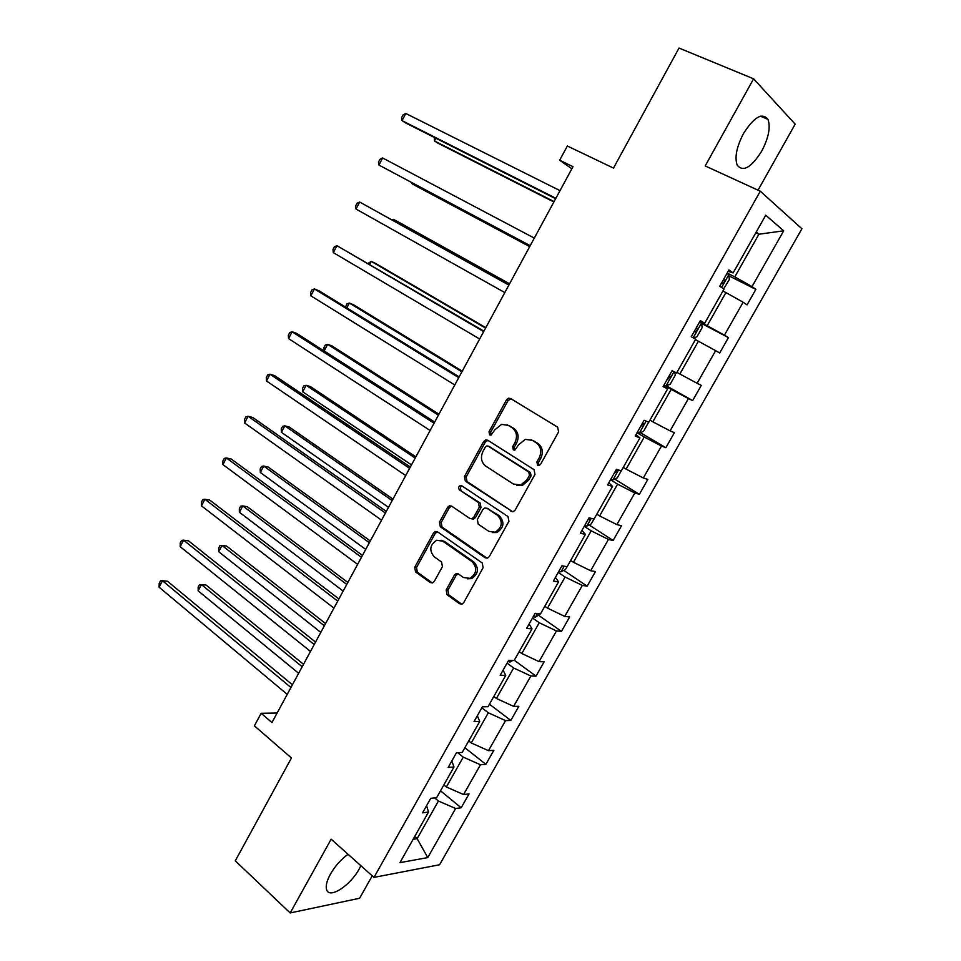 <?xml version="1.0" encoding="UTF-8"?>
<svg xmlns="http://www.w3.org/2000/svg" width="961" height="961" viewBox="0 0 961 961"><rect width="100%" height="100%" fill="white"/><g stroke="black" fill="none" stroke-linecap="round" stroke-linejoin="round"><path stroke-width="1.44" d="M537.571 465.244L539.181 465.46L540.599 464.283L558.605 431.873L557.632 427.189L510.615 398.527L508.621 398.226L506.423 399.968L489.029 431.717L489.642 434.913L491.095 435.129L494.807 429.843L501.57 424.378L508.201 425.363L512.045 427.753C516.718 431.441 517.691 436.366 514.976 442.528L512.693 446.661L513.342 449.904L514.868 450.12L518.592 444.799L525.271 439.357L532.262 440.342L536.19 442.793C540.971 446.565 541.98 451.55 539.217 457.772L536.899 461.953L537.571 465.244M348.062 854.281C341.035 859.35 335.161 865.957 330.452 874.09C326.824 880.769 325.539 885.934 326.596 889.598C329.106 899.4 350.309 885.682 359.246 868.888L360.88 865.705M761.653 151.237C768.608 137.928 770.722 127.308 767.995 119.392C762.241 112.233 754.085 116.942 743.502 133.507C736.594 146.877 734.492 157.424 737.195 165.148C743.045 172.319 751.19 167.682 761.653 151.237M758.037 190.158L795.167 124.161L753.604 78.814L679.019 48.05L613.49 168.079L567.338 146.012L559.674 160.211L571.843 168.8M753.604 78.814L705.194 165.941L760.295 191.203L373.985 877.393L331.149 839.193L290.174 912.95L359.606 898.259L372.231 875.831M290.174 912.95L235.289 860.84L291.435 757.989L254.389 725.831L261.152 713.29L271.963 722.552L572.984 166.685L559.674 160.211M446.18 589.97L447.033 594.679L459.574 603.76L462.097 604.085L463.719 602.619L483.119 567.711L482.23 562.966L437.507 531.841L435.273 531.517L433.483 533.067L414.732 567.29L415.536 571.903L430.252 582.546L432.618 582.883L434.288 581.393L442.408 566.666L441.567 562.005L434.18 556.767C428.978 550.365 429.819 544.875 436.702 540.274L442.757 541.163L472.151 561.704C477.509 568.023 476.788 573.573 469.989 578.354L463.406 577.489L458.481 573.993L456.055 573.669L454.361 575.171L446.18 589.97L447.934 590.186L448.775 594.883L461.736 604.193M510.916 511.312L513.306 511.624L515.18 510.015L534.989 474.374L534.04 469.665L487.756 440.234L485.665 439.922L483.611 441.604L464.475 476.524L465.328 481.113L512.669 511.757M508.922 521.282L489.317 556.563L487.575 558.089L485.113 557.776L440.306 526.736L439.477 522.135L447.562 507.372L449.424 505.786L451.622 506.111L469.701 518.387L471.995 518.7L473.833 517.126L479.311 507.192L478.434 502.543L459.502 489.894C458.097 488.2 458.349 486.746 460.247 485.545L461.76 485.773L507.997 516.562L508.922 521.282M426.588 805.678L428.522 812.057L422.552 812.838L430.732 798.339L436.654 797.654L453.988 766.974L448.162 767.455L456.427 752.811L462.217 752.427L479.731 721.423L474.049 721.591L482.398 706.791L488.032 706.719L505.738 675.391L500.2 675.259L508.645 660.303L514.135 660.531L532.022 628.878L526.628 628.422L535.157 613.31L540.502 613.875L558.569 581.873L553.344 581.093L561.957 565.825L567.146 566.714L585.405 534.376L580.336 533.259L589.045 517.823L594.066 519.048L612.529 486.374L607.616 484.921L616.421 469.316L621.287 470.878L639.942 437.856L635.197 436.054L644.098 420.281L648.795 422.191L667.655 388.809L663.078 386.658L672.075 370.706L676.604 372.976L695.668 339.233L691.259 336.722L700.353 320.602L704.713 323.232L723.981 289.129L719.753 286.234L728.955 269.933L733.123 272.948L765.737 215.216L783.695 230.82L752.019 286.582L755.875 289.369L747.045 304.889L743.141 302.222L724.426 335.185L728.438 337.623L719.705 352.987L715.633 350.657L697.109 383.283L701.29 385.385L692.653 400.581L688.412 398.587L670.081 430.876L674.418 432.642L665.865 447.694L661.48 446.024L643.329 477.977L647.834 479.419L639.365 494.314L634.825 492.969L616.866 524.598L621.515 525.727L613.13 540.466L608.433 539.433L590.655 570.738L595.46 571.555L587.159 586.15L582.318 585.429L564.72 616.409L569.669 616.926L561.452 631.365L556.467 630.945L539.049 661.612L544.142 661.829L536.01 676.136L530.88 676.003L513.63 706.371L518.856 706.299L510.82 720.45L505.546 720.618L488.476 750.673L493.834 750.313L485.87 764.331L480.464 764.776L463.562 794.531L469.064 793.894L461.172 807.781L455.634 808.501L427.765 857.584L399.932 862.654L428.522 812.057M760.295 191.203L801.906 228.778L439.585 864.744L373.985 877.393M457.724 752.727L463.25 757.124L446.36 786.999L443.838 784.945M446.36 786.999L463.562 794.531M463.25 757.124L480.464 764.776M451.826 760.968L453.988 766.974M481.833 707.813L488.32 712.774L471.262 742.961L468.704 740.943M471.262 742.961L488.476 750.673M488.32 712.774L505.546 720.618M477.317 715.789L479.731 721.423M507.048 663.126L513.654 667.991L496.417 698.467L493.81 696.509M496.417 698.467L513.63 706.371M513.654 667.991L530.88 676.003M503.083 670.153L505.738 675.391M532.514 617.995L539.241 622.74L521.823 653.528L519.168 651.606M521.823 653.528L539.049 661.612M539.241 622.74L556.467 630.945M529.115 624.037L532.022 628.878M558.245 572.396L565.08 577.02L547.494 608.133L544.803 606.259M547.494 608.133L564.72 616.409M565.08 577.02L582.318 585.429M555.41 577.429L558.569 581.873M584.24 526.34L591.195 530.832L573.429 562.269L570.69 560.443M573.429 562.269L590.655 570.738M591.195 530.832L608.433 539.433M581.982 530.352L585.405 534.376M610.511 479.791L617.587 484.176L599.628 515.937L596.841 514.159M599.628 515.937L616.866 524.598M617.587 484.176L634.825 492.969M608.842 482.758L612.529 486.374M637.047 432.774L644.242 437.027L626.104 469.112L623.257 467.382M626.104 469.112L643.329 477.977M644.242 437.027L661.48 446.024M635.978 434.672L639.942 437.856M663.859 385.265L671.186 389.385L652.843 421.807L649.96 420.125M652.843 421.807L670.081 430.876M671.186 389.385L688.412 398.587M663.414 386.07L667.655 388.809M695.428 339.653L698.407 341.239L679.871 374.009L676.94 372.375M679.871 374.009L697.109 383.283M698.407 341.239L715.633 350.657M722.888 291.051L725.915 292.588L707.188 325.707L699.704 321.755M707.188 325.707L724.426 335.185M725.915 292.588L743.141 302.222M700.076 321.082L704.713 323.232M755.827 232.754L758.914 234.22L734.793 276.888L727.177 273.08M734.793 276.888L752.019 286.582M783.695 230.82L758.914 234.22L756.247 232.021M277.128 713.014L261.152 713.29M413.122 839.301L417.146 838.665L438.432 801.03L434.636 797.894M414.684 836.55L417.146 838.665L427.765 857.584M728.198 271.266L733.123 272.948M438.432 801.03L455.634 808.501M728.906 275.867L755.875 289.369M701.53 323.437L728.438 337.623M666.381 385.805L692.653 400.581M640.41 432.678L665.865 447.694M614.644 479.058L639.365 494.314M589.093 524.958L613.13 540.466M563.759 570.39L587.159 586.15M538.653 615.352L561.452 631.365M514.291 660.255L536.01 676.136M489.461 704.209L510.82 720.45M464.872 747.73L485.87 764.331M440.522 790.819L461.172 807.781M538.905 465.52L538.508 462.433L540.815 458.265C543.566 452.054 542.557 447.069 537.788 443.309L536.19 442.793M531.145 439.754L537.788 443.309M507.228 424.846L513.679 428.294C518.339 431.982 519.324 436.895 516.61 443.045L514.327 447.165L514.664 450.168M510.988 398.755L508.057 400.569L490.687 432.246L490.975 435.165M487.924 440.342L485.281 442.108L466.181 476.956L467.034 481.533L512.561 511.684M529.463 475.359L528.802 472.067L488.236 446.156L486.759 445.94L485.329 447.117L482.963 451.43C480.284 457.496 481.233 462.397 485.785 466.133L513.354 484.02L520.766 485.005L527.024 479.743L529.463 475.359L531.073 475.815L530.412 472.524L528.802 472.067M488.957 446.372L530.412 472.524M516.706 485.305L522.388 485.437L528.646 480.188L527.024 479.743M531.073 475.815L528.646 480.188M451.562 506.075L449.292 507.744L441.219 522.472L442.048 527.072L487.083 558.221M471.515 518.808L473.701 519.06L475.539 517.474L481.005 507.576L480.116 502.939L459.502 489.894M462.025 485.954L461.965 485.966C460.055 487.167 459.814 488.608 461.22 490.302M488.801 531.349L495.203 532.19C502.339 527.397 503.144 521.799 497.642 515.396L487.011 508.285L484.704 507.961L482.842 509.558L477.353 519.505L478.23 524.177L488.801 531.349M492.296 532.574L496.885 532.526C503.996 527.745 504.813 522.147 499.312 515.757L497.642 515.396M486.927 508.237L499.312 515.757M458.169 573.813L456.103 575.411L447.934 590.186M467.418 578.81L471.707 578.594C478.494 573.825 479.215 568.287 473.869 561.969L472.151 561.704M440.907 540.238L444.511 541.463L473.869 561.969M437.375 531.757L435.237 533.391L416.509 567.543L417.326 572.143L432.33 582.967M723.645 288.901L729.375 279.435L728.75 274.642L726.948 273.489M435.91 138.24L434.48 140.967L438.372 143.405L553.872 201.966M721.495 283.147L722.035 283.471C723.849 283.363 724.642 282.198 724.438 280.011L723.609 279.411M434.288 137.423L434.48 140.967L554.089 201.582M555.866 198.278L402.058 120.642L405.782 113.482L560.011 190.638M555.638 198.711L406.239 123.26L402.058 120.642L401.53 117.819L403.007 114.96L405.782 113.482M693.578 338.044L697.013 336.734L702.203 327.533L701.458 322.968L699.62 321.911M412.389 183.022L412.017 183.731L415.993 185.966L529.691 246.617M696.857 328.085L697.181 328.374C697.374 330.5 696.569 331.629 694.779 331.785L694.226 331.473M411.825 182.722L412.017 183.731L529.751 246.521M674.694 372.015L675.307 375.138L670.165 384.244L665.853 386.034L663.967 385.085M509.558 283.795L397.349 221.414L393.313 219.336L392.809 220.285M667.787 379.583L667.246 379.283L670.213 376.244L669.3 375.631M509.486 283.927L393.313 219.336L392.052 219.865M530.208 245.668L378.934 165.052L382.622 157.964L534.304 238.1M530.148 245.776L378.934 165.052L378.454 162.133L379.931 159.31L382.622 157.964M508.946 284.936L359.678 202.026L508.862 285.081M356.026 209.054L355.606 206.026L357.072 203.227L359.678 202.026L356.026 209.054L504.813 292.576M648.663 422.143L643.606 431.261L639.209 433.219L637.287 432.354M485.798 327.677L375.343 263.266L371.222 261.38L369.697 264.287M640.519 426.624L643.522 423.609M485.581 328.085L371.222 261.38L368.147 263.374M483.924 331.137L336.951 245.68L483.671 331.593M333.323 252.635L332.974 249.524L334.416 246.749L336.951 245.68L333.323 252.635L479.659 339.005M621.226 470.854L617.31 477.797L612.842 479.911L610.884 479.143M462.265 371.138L353.528 304.745L349.336 303.051L346.801 307.868M614.079 473.461L617.094 470.494M461.893 371.823L349.336 303.051L346.861 303.916L345.54 307.088M459.154 376.88L318.932 290.751L314.427 288.925L458.745 377.637M310.835 295.82L310.547 292.612L311.977 289.862L314.427 288.925L310.835 295.82L454.769 384.977M594.006 519.036L591.279 523.865L586.739 526.135L584.744 525.439M438.949 414.203L331.905 345.864L327.641 344.35L324.181 350.933L434.684 422.059M587.916 519.829L590.883 518.267M438.432 415.152L327.641 344.35L325.238 345.095L323.869 347.714L324.181 350.933M434.624 422.167L296.697 333.395L292.12 331.773L434.06 423.224M288.552 338.596L288.324 335.293L289.741 332.566L292.12 331.773L288.552 338.596L430.12 430.492M567.074 566.702L565.512 569.465L560.912 571.891L558.882 571.278M415.849 456.859L310.475 386.61L306.139 385.289L302.703 391.812L411.488 464.908M415.188 458.073L306.139 385.289L303.808 385.902L302.451 388.508L302.703 391.812M410.347 467.022L274.666 375.643L270.005 374.225L409.614 468.367M266.485 380.988L266.305 377.589L267.711 374.898L270.005 374.225L266.485 380.988L405.722 475.551M540.43 613.863L535.337 617.178L533.271 616.65M392.965 499.119L289.237 427.008L284.828 425.855L281.429 432.318L388.496 507.36M392.16 500.585L284.828 425.855L282.57 426.36L281.213 428.93L281.429 432.318M386.298 511.42L252.839 417.518L248.106 416.281L385.409 513.054M244.611 422.984L244.49 419.501L245.884 416.822L248.106 416.281L244.611 422.984L381.553 520.177M512.718 660.471L510.015 662.021L507.925 661.564M370.285 540.983L268.179 467.046L263.698 466.061L260.335 472.476L365.721 549.428M369.348 542.713L263.698 466.061L261.512 466.445L260.179 469.004L260.335 472.476M362.477 555.398L231.205 459.01L226.4 457.965L361.444 557.308M222.94 464.607L222.868 461.028L224.249 458.385L226.4 457.965L222.94 464.607L357.624 564.359M347.822 582.462L247.313 506.723L242.761 505.93L239.421 512.285L343.149 591.087M346.753 584.444L242.761 505.93L240.646 506.195L239.313 508.729L239.421 512.285M338.897 598.955L209.774 500.116L204.897 499.264L337.719 601.13M201.462 505.846L201.45 502.183L202.819 499.552L204.897 499.264L201.462 505.846L333.935 608.109M325.563 623.569L226.628 546.064L222.003 545.44L218.7 551.734L320.794 632.374M324.362 625.779L222.003 545.44L219.961 545.596L218.64 548.106L218.7 551.734M315.544 642.08L188.536 540.863L183.587 540.178L314.211 644.531M180.188 546.701L180.224 542.965L181.581 540.358L183.587 540.178L180.188 546.701L310.475 651.438M303.508 664.291L206.122 585.069L201.426 584.6L198.146 590.847L298.643 673.277M302.186 666.754L201.426 584.6L199.456 584.648L198.146 587.147L198.146 590.847M292.408 684.797L167.478 581.237L162.469 580.744L290.943 687.511M159.094 587.207L159.19 583.375L160.523 580.804L162.469 580.744L159.094 587.207L287.231 694.359M540.815 458.265L539.217 457.772M533.86 440.871L532.262 440.342M514.327 447.165L512.693 446.661M516.61 443.045L514.976 442.528M513.679 428.294L512.045 427.753M509.835 425.903L508.201 425.363M490.687 432.246L489.029 431.717M508.057 400.569L506.423 399.968M538.508 462.433L536.899 461.953M467.034 481.533L465.328 481.113M466.181 476.956L464.475 476.524M485.281 442.108L483.611 441.604M489.906 446.661L488.236 446.156M486.807 558.053L485.113 557.776M442.048 527.072L440.306 526.736M441.219 522.472L439.477 522.135M449.292 507.744L447.562 507.372M475.539 517.474L473.833 517.126M481.005 507.576L479.311 507.192M480.116 502.939L478.434 502.543M488.693 508.657L487.011 508.285M456.103 575.411L454.361 575.171M444.511 541.463L442.757 541.163M432.018 582.774L430.252 582.546M417.326 572.143L415.536 571.903M416.509 567.543L414.732 567.29M435.237 533.391L433.483 533.067M461.316 603.94L459.574 603.76M448.775 594.883L447.033 594.679M721.579 287.483L728.762 274.762M693.169 337.804L701.47 323.088M665.961 385.986L674.033 371.691M639.317 433.171L646.128 421.11M612.95 479.863L618.524 469.989M586.859 526.075L591.219 518.351M561.02 571.831L564.203 566.209M535.445 617.118L537.463 613.55M510.135 661.949L511.012 660.399M760.451 116.173L767.995 119.392M510.255 398.827L508.621 398.226M487.335 440.426L485.665 439.922M522.388 485.437L520.766 485.005M451.153 506.159L449.424 505.786M473.701 519.06L471.995 518.7M461.965 485.966L460.247 485.545M496.885 532.526L495.203 532.19M457.796 573.909L456.055 573.669M471.707 578.594L469.989 578.354M437.027 531.841L435.273 531.517M723.525 279.555L724.438 280.011M696.245 327.881L697.181 328.374M669.252 375.715L670.213 376.244"/></g></svg>
